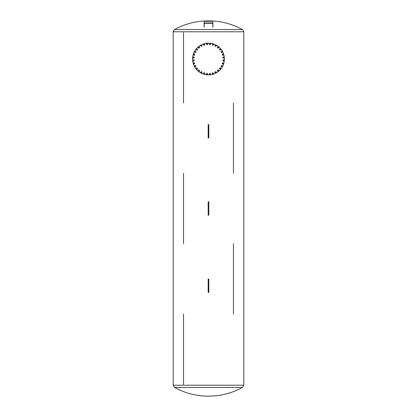 <?xml version="1.0" encoding="UTF-8"?>
<svg xmlns="http://www.w3.org/2000/svg" width="417" height="417" viewBox="0 0 417 417"><rect width="100%" height="100%" fill="white"/><g stroke="black" fill="none" stroke-linecap="round" stroke-linejoin="round"><path stroke-width="0.63" d="M204.085 23.336L204.085 27.386L204.221 23.456L212.779 23.456L212.915 27.386L212.915 21.934L204.085 21.934L204.085 23.336L212.915 23.336M208.828 282.762L208.828 279.03L208.172 279.03L208.172 282.762L208.828 282.762L208.828 292.4L208.172 292.4L208.172 282.762M208.828 128.332L208.828 124.6L208.172 124.6L208.172 128.332L208.828 128.332L208.828 137.97L208.172 137.97L208.172 128.332M208.172 211.45L208.172 215.182L208.828 215.182L208.828 211.45L208.172 211.45L208.172 201.818L208.828 201.818L208.828 211.45M183.537 314.069L183.537 384.448L183.537 314.069M233.463 314.069L233.463 243.69L233.463 314.069M183.537 243.69L183.537 173.31L183.537 243.69M233.463 173.31L233.463 102.931L233.463 173.31M183.537 102.931L183.537 32.552L183.537 102.931M173.201 31.781L173.201 385.219L243.799 385.219L243.799 31.781L173.201 31.781L174.541 29.524L242.459 29.524C231.868 23.79 220.546 20.897 208.5 20.85A70.817 70.817 0 0 0 174.541 29.524M192.618 59.026A15.882 15.882 0 0 1 216.444 45.271A15.882 15.882 0 0 1 216.444 72.787A15.882 15.882 0 0 1 192.618 59.026M224.08 60.277L223.621 61.064A0.594 0.594 0 0 0 223.825 60.053L224.08 60.277M223.621 61.064L223.038 60.95A0.594 0.594 0 0 0 223.621 61.064M223.038 60.95L222.845 60.382A0.594 0.594 0 0 0 223.038 60.95M222.845 60.382L223.241 59.933A0.594 0.594 0 0 0 222.845 60.382M223.241 59.933L223.825 60.053A0.594 0.594 0 0 0 223.241 59.933M223.538 63.295L222.933 63.973A0.594 0.594 0 0 0 223.33 63.019L223.538 63.295M222.933 63.973L222.386 63.749A0.594 0.594 0 0 0 222.933 63.973M222.386 63.749L222.308 63.155A0.594 0.594 0 0 0 222.386 63.749M222.308 63.155L222.777 62.795A0.594 0.594 0 0 0 222.308 63.155M222.777 62.795L223.33 63.019A0.594 0.594 0 0 0 222.777 62.795M222.417 66.147L221.693 66.694A0.594 0.594 0 0 0 222.266 65.839L222.417 66.147M221.693 66.694L221.198 66.366A0.594 0.594 0 0 0 221.693 66.694M221.198 66.366L221.234 65.771A0.594 0.594 0 0 0 221.198 66.366M221.234 65.771L221.771 65.505A0.594 0.594 0 0 0 221.234 65.771M221.771 65.505L222.266 65.839A0.594 0.594 0 0 0 221.771 65.505M220.76 68.727L219.941 69.123A0.594 0.594 0 0 0 220.671 68.393L220.76 68.727M219.941 69.123L219.519 68.701A0.594 0.594 0 0 0 219.941 69.123M219.519 68.701L219.676 68.127A0.594 0.594 0 0 0 219.519 68.701M219.676 68.127L220.249 67.971A0.594 0.594 0 0 0 219.676 68.127M220.249 67.971L220.671 68.393A0.594 0.594 0 0 0 220.249 67.971M218.633 70.932L217.752 71.161A0.594 0.594 0 0 0 218.612 70.588L218.633 70.932M217.752 71.161L217.424 70.666A0.594 0.594 0 0 0 217.752 71.161M217.424 70.666L217.684 70.129A0.594 0.594 0 0 0 217.424 70.666M217.684 70.129L218.279 70.092A0.594 0.594 0 0 0 217.684 70.129M218.279 70.092L218.612 70.588A0.594 0.594 0 0 0 218.279 70.092M216.115 72.678L215.208 72.73A0.594 0.594 0 0 0 216.162 72.339L216.115 72.678M215.208 72.73L214.979 72.183A0.594 0.594 0 0 0 215.208 72.73M214.979 72.183L215.344 71.708A0.594 0.594 0 0 0 214.979 72.183M215.344 71.708L215.933 71.787A0.594 0.594 0 0 0 215.344 71.708M215.933 71.787L216.162 72.339A0.594 0.594 0 0 0 215.933 71.787M213.306 73.903L212.409 73.778A0.594 0.594 0 0 0 213.421 73.574L213.306 73.903M212.409 73.778L212.289 73.194A0.594 0.594 0 0 0 212.409 73.778M212.289 73.194L212.738 72.803A0.594 0.594 0 0 0 212.289 73.194M212.738 72.803L213.301 72.991A0.594 0.594 0 0 0 212.738 72.803M213.301 72.991L213.421 73.574A0.594 0.594 0 0 0 213.301 72.991M210.314 74.554L209.454 74.257A0.594 0.594 0 0 0 210.486 74.257L210.314 74.554M209.454 74.257L209.454 73.663A0.594 0.594 0 0 0 209.454 74.257M209.454 73.663L209.97 73.361A0.594 0.594 0 0 0 209.454 73.663M209.97 73.361L210.486 73.663A0.594 0.594 0 0 0 209.97 73.361M210.486 73.663L210.486 74.257A0.594 0.594 0 0 0 210.486 73.663M207.249 74.612L206.467 74.148A0.594 0.594 0 0 0 207.478 74.351L207.249 74.612M206.467 74.148L206.582 73.564A0.594 0.594 0 0 0 206.467 74.148M206.582 73.564L207.145 73.376A0.594 0.594 0 0 0 206.582 73.564M207.145 73.376L207.593 73.767A0.594 0.594 0 0 0 207.145 73.376M207.593 73.767L207.478 74.351A0.594 0.594 0 0 0 207.593 73.767M204.236 74.07L203.553 73.465A0.594 0.594 0 0 0 204.507 73.856L204.236 74.07M203.553 73.465L203.783 72.912A0.594 0.594 0 0 0 203.553 73.465M203.783 72.912L204.372 72.834A0.594 0.594 0 0 0 203.783 72.912M204.372 72.834L204.737 73.309A0.594 0.594 0 0 0 204.372 72.834M204.737 73.309L204.507 73.856A0.594 0.594 0 0 0 204.737 73.309M201.385 72.944L200.832 72.219A0.594 0.594 0 0 0 201.692 72.793L201.385 72.944M200.832 72.219L201.166 71.724A0.594 0.594 0 0 0 200.832 72.219M201.166 71.724L201.76 71.766A0.594 0.594 0 0 0 201.166 71.724M201.76 71.766L202.021 72.297A0.594 0.594 0 0 0 201.76 71.766M202.021 72.297L201.692 72.793A0.594 0.594 0 0 0 202.021 72.297M198.805 71.291L198.409 70.473A0.594 0.594 0 0 0 199.138 71.203L198.805 71.291M198.409 70.473L198.831 70.051A0.594 0.594 0 0 0 198.409 70.473M198.831 70.051L199.404 70.207A0.594 0.594 0 0 0 198.831 70.051M199.404 70.207L199.561 70.781A0.594 0.594 0 0 0 199.404 70.207M199.561 70.781L199.138 71.203A0.594 0.594 0 0 0 199.561 70.781M196.6 69.165L196.371 68.284A0.594 0.594 0 0 0 196.944 69.139L196.6 69.165M196.371 68.284L196.866 67.95A0.594 0.594 0 0 0 196.371 68.284M196.866 67.95L197.397 68.216A0.594 0.594 0 0 0 196.866 67.95M197.397 68.216L197.439 68.81A0.594 0.594 0 0 0 197.397 68.216M197.439 68.81L196.944 69.139A0.594 0.594 0 0 0 197.439 68.81M194.848 66.647L194.796 65.74A0.594 0.594 0 0 0 195.192 66.694L194.848 66.647M194.796 65.74L195.349 65.511A0.594 0.594 0 0 0 194.796 65.74M195.349 65.511L195.818 65.87A0.594 0.594 0 0 0 195.349 65.511M195.818 65.87L195.74 66.465A0.594 0.594 0 0 0 195.818 65.87M195.74 66.465L195.192 66.694A0.594 0.594 0 0 0 195.74 66.465M193.629 63.837L193.749 62.936A0.594 0.594 0 0 0 193.952 63.947L193.629 63.837M193.749 62.936L194.338 62.821A0.594 0.594 0 0 0 193.749 62.936M194.338 62.821L194.729 63.269A0.594 0.594 0 0 0 194.338 62.821M194.729 63.269L194.536 63.832A0.594 0.594 0 0 0 194.729 63.269M194.536 63.832L193.952 63.947A0.594 0.594 0 0 0 194.536 63.832M192.972 60.846L193.274 59.985A0.594 0.594 0 0 0 193.274 61.018L192.972 60.846M193.274 59.985L193.869 59.985A0.594 0.594 0 0 0 193.274 59.985M193.869 59.985L194.166 60.501A0.594 0.594 0 0 0 193.869 59.985M194.166 60.501L193.869 61.018A0.594 0.594 0 0 0 194.166 60.501M193.869 61.018L193.274 61.018A0.594 0.594 0 0 0 193.869 61.018M192.92 57.781L193.379 56.993A0.594 0.594 0 0 0 193.175 58.005L192.92 57.781M193.379 56.993L193.962 57.108A0.594 0.594 0 0 0 193.379 56.993M193.962 57.108L194.155 57.676A0.594 0.594 0 0 0 193.962 57.108M194.155 57.676L193.759 58.125A0.594 0.594 0 0 0 194.155 57.676M193.759 58.125L193.175 58.005A0.594 0.594 0 0 0 193.759 58.125M193.462 54.763L194.067 54.085A0.594 0.594 0 0 0 193.67 55.039L193.462 54.763M194.067 54.085L194.614 54.309A0.594 0.594 0 0 0 194.067 54.085M194.614 54.309L194.692 54.903A0.594 0.594 0 0 0 194.614 54.309M194.692 54.903L194.223 55.263A0.594 0.594 0 0 0 194.692 54.903M194.223 55.263L193.67 55.039A0.594 0.594 0 0 0 194.223 55.263M194.583 51.911L195.307 51.364A0.594 0.594 0 0 0 194.734 52.219L194.583 51.911M195.307 51.364L195.802 51.692A0.594 0.594 0 0 0 195.307 51.364M195.802 51.692L195.766 52.287A0.594 0.594 0 0 0 195.802 51.692M195.766 52.287L195.229 52.552A0.594 0.594 0 0 0 195.766 52.287M195.229 52.552L194.734 52.219A0.594 0.594 0 0 0 195.229 52.552M196.24 49.331L197.059 48.935A0.594 0.594 0 0 0 196.329 49.665L196.24 49.331M197.059 48.935L197.481 49.357A0.594 0.594 0 0 0 197.059 48.935M197.481 49.357L197.324 49.931A0.594 0.594 0 0 0 197.481 49.357M197.324 49.931L196.751 50.087A0.594 0.594 0 0 0 197.324 49.931M196.751 50.087L196.329 49.665A0.594 0.594 0 0 0 196.751 50.087M198.367 47.126L199.248 46.897A0.594 0.594 0 0 0 198.388 47.47L198.367 47.126M199.248 46.897L199.576 47.392A0.594 0.594 0 0 0 199.248 46.897M199.576 47.392L199.316 47.929A0.594 0.594 0 0 0 199.576 47.392M199.316 47.929L198.721 47.965A0.594 0.594 0 0 0 199.316 47.929M198.721 47.965L198.388 47.47A0.594 0.594 0 0 0 198.721 47.965M200.885 45.38L201.792 45.328A0.594 0.594 0 0 0 200.838 45.719L200.885 45.38M201.792 45.328L202.021 45.875A0.594 0.594 0 0 0 201.792 45.328M202.021 45.875L201.656 46.35A0.594 0.594 0 0 0 202.021 45.875M201.656 46.35L201.067 46.271A0.594 0.594 0 0 0 201.656 46.35M201.067 46.271L200.838 45.719A0.594 0.594 0 0 0 201.067 46.271M203.694 44.155L204.591 44.28A0.594 0.594 0 0 0 203.579 44.483L203.694 44.155M204.591 44.28L204.711 44.864A0.594 0.594 0 0 0 204.591 44.28M204.711 44.864L204.262 45.255A0.594 0.594 0 0 0 204.711 44.864M204.262 45.255L203.699 45.067A0.594 0.594 0 0 0 204.262 45.255M203.699 45.067L203.579 44.483A0.594 0.594 0 0 0 203.699 45.067M206.686 43.504L207.546 43.801A0.594 0.594 0 0 0 206.514 43.801L206.686 43.504M207.546 43.801L207.546 44.395A0.594 0.594 0 0 0 207.546 43.801M207.546 44.395L207.03 44.692A0.594 0.594 0 0 0 207.546 44.395M207.03 44.692L206.514 44.395A0.594 0.594 0 0 0 207.03 44.692M206.514 44.395L206.514 43.801A0.594 0.594 0 0 0 206.514 44.395M209.751 43.446L210.533 43.905A0.594 0.594 0 0 0 209.522 43.707L209.751 43.446M210.533 43.905L210.418 44.494A0.594 0.594 0 0 0 210.533 43.905M210.418 44.494L209.855 44.682A0.594 0.594 0 0 0 210.418 44.494M209.855 44.682L209.407 44.291A0.594 0.594 0 0 0 209.855 44.682M209.407 44.291L209.522 43.707A0.594 0.594 0 0 0 209.407 44.291M212.764 43.988L213.447 44.593A0.594 0.594 0 0 0 212.493 44.202L212.764 43.988M213.447 44.593L213.217 45.145A0.594 0.594 0 0 0 213.447 44.593M213.217 45.145L212.628 45.224A0.594 0.594 0 0 0 213.217 45.145M212.628 45.224L212.263 44.749A0.594 0.594 0 0 0 212.628 45.224M212.263 44.749L212.493 44.202A0.594 0.594 0 0 0 212.263 44.749M215.615 45.114L216.168 45.839A0.594 0.594 0 0 0 215.308 45.265L215.615 45.114M216.168 45.839L215.834 46.334A0.594 0.594 0 0 0 216.168 45.839M215.834 46.334L215.24 46.292A0.594 0.594 0 0 0 215.834 46.334M215.24 46.292L214.979 45.761A0.594 0.594 0 0 0 215.24 46.292M214.979 45.761L215.308 45.265A0.594 0.594 0 0 0 214.979 45.761M218.195 46.767L218.591 47.585A0.594 0.594 0 0 0 217.862 46.855L218.195 46.767M218.591 47.585L218.169 48.007A0.594 0.594 0 0 0 218.591 47.585M218.169 48.007L217.596 47.851A0.594 0.594 0 0 0 218.169 48.007M217.596 47.851L217.439 47.277A0.594 0.594 0 0 0 217.596 47.851M217.439 47.277L217.862 46.855A0.594 0.594 0 0 0 217.439 47.277M220.4 48.893L220.629 49.774A0.594 0.594 0 0 0 220.056 48.919L220.4 48.893M220.629 49.774L220.134 50.108A0.594 0.594 0 0 0 220.629 49.774M220.134 50.108L219.603 49.842A0.594 0.594 0 0 0 220.134 50.108M219.603 49.842L219.561 49.248A0.594 0.594 0 0 0 219.603 49.842M219.561 49.248L220.056 48.919A0.594 0.594 0 0 0 219.561 49.248M222.152 51.411L222.204 52.318A0.594 0.594 0 0 0 221.808 51.364L222.152 51.411M222.204 52.318L221.651 52.547A0.594 0.594 0 0 0 222.204 52.318M221.651 52.547L221.182 52.182A0.594 0.594 0 0 0 221.651 52.547M221.182 52.182L221.26 51.593A0.594 0.594 0 0 0 221.182 52.182M221.26 51.593L221.808 51.364A0.594 0.594 0 0 0 221.26 51.593M223.371 54.22L223.251 55.122A0.594 0.594 0 0 0 223.048 54.111L223.371 54.22M223.251 55.122L222.662 55.237A0.594 0.594 0 0 0 223.251 55.122M222.662 55.237L222.271 54.789A0.594 0.594 0 0 0 222.662 55.237M222.271 54.789L222.464 54.226A0.594 0.594 0 0 0 222.271 54.789M222.464 54.226L223.048 54.111A0.594 0.594 0 0 0 222.464 54.226M224.028 57.212L223.726 58.072A0.594 0.594 0 0 0 223.726 57.04L224.028 57.212M223.726 58.072L223.131 58.072A0.594 0.594 0 0 0 223.726 58.072M223.131 58.072L222.834 57.556A0.594 0.594 0 0 0 223.131 58.072M222.834 57.556L223.131 57.04A0.594 0.594 0 0 0 222.834 57.556M223.131 57.04L223.726 57.04A0.594 0.594 0 0 0 223.131 57.04M243.799 385.219L242.459 387.476L174.541 387.476L173.201 385.219M242.459 387.476C231.868 393.21 220.546 396.103 208.5 396.15A70.817 70.817 0 0 1 174.541 387.476M208.828 288.762L208.172 288.762M208.828 134.326L208.172 134.326M208.172 205.456L208.828 205.456M243.799 31.781L242.459 29.524"/></g></svg>
